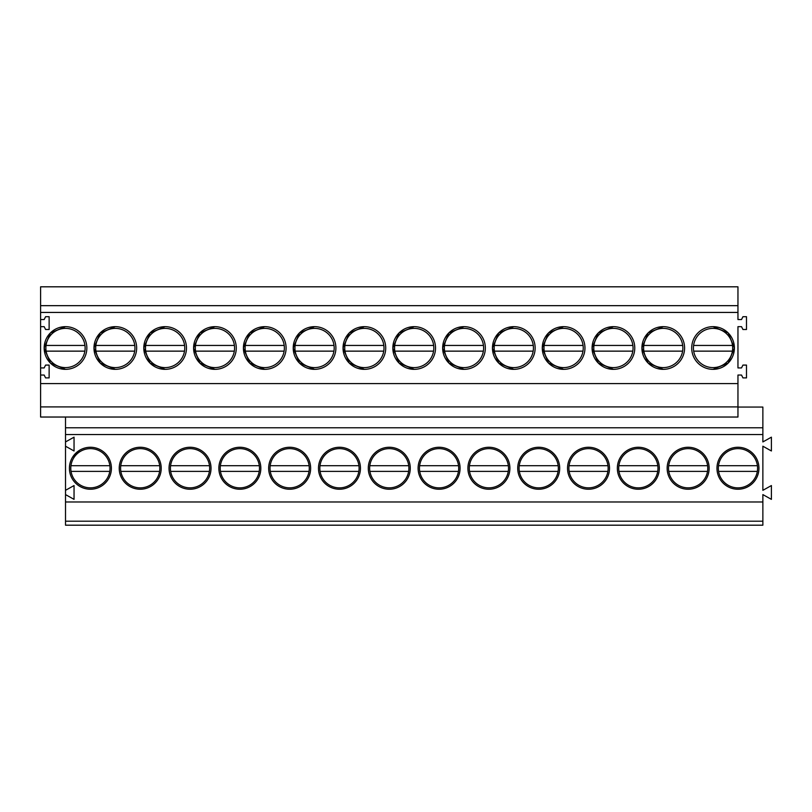 <?xml version="1.0" encoding="UTF-8"?>
<svg xmlns="http://www.w3.org/2000/svg" width="812" height="812" viewBox="0 0 812 812"><rect width="100%" height="100%" fill="white"/><g stroke="black" fill="none" stroke-linecap="round" stroke-linejoin="round"><path stroke-width="1.22" d="M762.864 501.978L65.508 501.978L65.508 525.191L762.864 525.191L762.864 494.589L771.4 499.36L771.4 485.556L762.864 490.326L762.864 446.204L771.4 450.975L771.4 437.171L762.864 441.931L762.864 407.066L737.956 407.066M65.508 501.978L65.508 434.532L762.864 434.532M65.508 441.931L74.044 437.171L74.044 450.975L65.508 446.204M65.508 490.326L74.044 485.556L74.044 499.36L65.508 494.589M111.406 468.25A20.99 20.99 0 0 1 90.406 489.24A20.99 20.99 0 0 1 69.416 468.25A20.99 20.99 0 0 1 90.406 447.26A20.99 20.99 0 0 1 111.406 468.25M169.038 468.25A20.99 20.99 0 0 1 190.028 447.26A20.99 20.99 0 0 1 211.029 468.25A20.99 20.99 0 0 1 190.028 489.24A20.99 20.99 0 0 1 169.038 468.25M268.66 468.25A20.99 20.99 0 0 1 289.651 447.26A20.99 20.99 0 0 1 310.651 468.25A20.99 20.99 0 0 1 289.651 489.24A20.99 20.99 0 0 1 268.66 468.25M218.854 468.25A20.99 20.99 0 0 1 239.844 447.26A20.99 20.99 0 0 1 260.835 468.25A20.99 20.99 0 0 1 239.844 489.24A20.99 20.99 0 0 1 218.854 468.25M360.457 468.25A20.99 20.99 0 0 1 339.467 489.24A20.99 20.99 0 0 1 318.477 468.25A20.99 20.99 0 0 1 339.467 447.26A20.99 20.99 0 0 1 360.457 468.25M709.14 468.25A20.99 20.99 0 0 1 688.14 489.24A20.99 20.99 0 0 1 667.149 468.25A20.99 20.99 0 0 1 688.14 447.26A20.99 20.99 0 0 1 709.14 468.25M659.324 468.25A20.99 20.99 0 0 1 638.333 489.24A20.99 20.99 0 0 1 617.343 468.25A20.99 20.99 0 0 1 638.333 447.26A20.99 20.99 0 0 1 659.324 468.25M609.518 468.25A20.99 20.99 0 0 1 588.517 489.24A20.99 20.99 0 0 1 567.527 468.25A20.99 20.99 0 0 1 588.517 447.26A20.99 20.99 0 0 1 609.518 468.25M559.701 468.25A20.99 20.99 0 0 1 538.711 489.24A20.99 20.99 0 0 1 517.721 468.25A20.99 20.99 0 0 1 538.711 447.26A20.99 20.99 0 0 1 559.701 468.25M716.966 468.25A20.99 20.99 0 0 1 737.956 447.26A20.99 20.99 0 0 1 758.946 468.25A20.99 20.99 0 0 1 737.956 489.24A20.99 20.99 0 0 1 716.966 468.25M410.273 468.25A20.99 20.99 0 0 1 389.273 489.24A20.99 20.99 0 0 1 368.283 468.25A20.99 20.99 0 0 1 389.273 447.26A20.99 20.99 0 0 1 410.273 468.25M460.079 468.25A20.99 20.99 0 0 1 439.089 489.24A20.99 20.99 0 0 1 418.099 468.25A20.99 20.99 0 0 1 439.089 447.26A20.99 20.99 0 0 1 460.079 468.25M509.895 468.25A20.99 20.99 0 0 1 488.895 489.24A20.99 20.99 0 0 1 467.905 468.25A20.99 20.99 0 0 1 488.895 447.26A20.99 20.99 0 0 1 509.895 468.25M119.232 468.25A20.99 20.99 0 0 1 140.222 447.26A20.99 20.99 0 0 1 161.212 468.25A20.99 20.99 0 0 1 140.222 489.24A20.99 20.99 0 0 1 119.232 468.25M65.508 521.202L762.864 521.202M65.508 434.532L65.508 417.033M65.508 427.782L762.864 427.782M737.956 305.667L40.6 305.667L40.6 286.809L737.956 286.809L737.956 319.542L741.518 319.542L742.939 316.7L746.492 316.7L746.492 329.499L742.939 329.499L741.518 326.657L737.956 326.657L737.956 367.927L741.518 367.927L742.939 365.085L746.492 365.085L746.492 377.895L742.939 377.895L741.518 375.042L737.956 375.042L737.956 417.033L40.6 417.033L40.6 406.903L737.956 406.903M40.6 305.667L40.6 312.427L737.956 312.427M40.6 312.427L40.6 326.657L44.163 326.657L45.584 329.499L49.136 329.499L49.136 316.7L45.584 316.7L44.163 319.542L40.6 319.542M40.6 326.657L40.6 375.042L44.163 375.042L45.584 377.895L49.136 377.895L49.136 365.085L45.584 365.085L44.163 367.927L40.6 367.927M40.6 375.042L40.6 383.589L737.956 383.589M713.048 369.348A21.345 21.345 -0 0 0 734.393 348.003A21.345 21.345 -0 0 0 713.048 326.657A21.345 21.345 -0 0 0 691.702 348.003A21.345 21.345 -0 0 0 713.048 369.348L728.141 363.096L734.393 348.013L728.141 332.92L713.048 326.657M563.619 326.657A21.345 21.345 -0 0 0 542.274 348.003A21.345 21.345 -0 0 0 563.619 369.348A21.345 21.345 -0 0 0 584.965 348.003A21.345 21.345 -0 0 0 563.619 326.657L548.526 332.92L542.274 348.003L548.526 363.096L563.619 369.348M613.425 369.348A21.345 21.345 -0 0 0 634.771 348.003A21.345 21.345 -0 0 0 613.425 326.657A21.345 21.345 -0 0 0 592.08 348.003A21.345 21.345 -0 0 0 613.425 369.348L598.342 363.096L592.08 348.013L598.332 332.92L613.425 326.657M115.314 369.348A21.345 21.345 -0 0 0 136.66 348.003A21.345 21.345 -0 0 0 115.314 326.657A21.345 21.345 -0 0 0 93.969 348.003A21.345 21.345 -0 0 0 115.314 369.348L100.231 363.096L93.969 348.013L100.231 332.92L115.314 326.657M65.508 369.348A21.345 21.345 -0 0 0 86.854 348.003A21.345 21.345 -0 0 0 65.508 326.657A21.345 21.345 -0 0 0 44.163 348.003A21.345 21.345 -0 0 0 65.508 369.348L50.415 363.096L44.163 348.013L50.415 332.91L65.508 326.657M513.803 369.348A21.345 21.345 -0 0 0 535.149 348.003A21.345 21.345 -0 0 0 513.803 326.657A21.345 21.345 -0 0 0 492.458 348.003A21.345 21.345 -0 0 0 513.803 369.348L498.72 363.096L492.458 348.013L498.71 332.92L513.803 326.657M663.242 369.348A21.345 21.345 -0 0 0 684.587 348.003A21.345 21.345 -0 0 0 663.242 326.657A21.345 21.345 -0 0 0 641.896 348.003A21.345 21.345 -0 0 0 663.242 369.348L648.149 363.096L641.896 348.013L648.149 332.92L663.242 326.657M364.375 369.348A21.345 21.345 -0 0 0 385.72 348.003A21.345 21.345 -0 0 0 364.375 326.657A21.345 21.345 -0 0 0 343.029 348.003A21.345 21.345 -0 0 0 364.375 369.348L349.282 363.096L343.029 348.013L349.282 332.92L364.375 326.657M314.559 369.348A21.345 21.345 -0 0 0 335.904 348.003A21.345 21.345 -0 0 0 314.559 326.657A21.345 21.345 -0 0 0 293.213 348.003A21.345 21.345 -0 0 0 314.559 369.348L299.476 363.096L293.213 348.013L299.476 332.92L314.559 326.657M165.13 369.348A21.345 21.345 -0 0 0 186.476 348.003A21.345 21.345 -0 0 0 165.13 326.657A21.345 21.345 -0 0 0 143.785 348.003A21.345 21.345 -0 0 0 165.13 369.348L150.037 363.096L143.785 348.013L150.037 332.92L165.13 326.657M214.936 369.348A21.345 21.345 -0 0 0 236.282 348.003A21.345 21.345 -0 0 0 214.936 326.657A21.345 21.345 -0 0 0 193.591 348.003A21.345 21.345 -0 0 0 214.936 369.348L199.853 363.096L193.591 348.013L199.853 332.92L214.936 326.657M264.753 326.657A21.345 21.345 -0 0 0 243.407 348.003A21.345 21.345 -0 0 0 264.753 369.348A21.345 21.345 -0 0 0 286.098 348.003A21.345 21.345 -0 0 0 264.753 326.657L249.66 332.92L243.407 348.003L249.66 363.096L264.753 369.348M463.997 326.657A21.345 21.345 -0 0 0 442.652 348.003A21.345 21.345 -0 0 0 463.997 369.348A21.345 21.345 -0 0 0 485.343 348.003A21.345 21.345 -0 0 0 463.997 326.657L448.904 332.92L442.652 348.003L448.904 363.096L463.997 369.348M414.181 326.657A21.345 21.345 -0 0 0 392.835 348.003A21.345 21.345 -0 0 0 414.181 369.348A21.345 21.345 -0 0 0 435.526 348.003A21.345 21.345 -0 0 0 414.181 326.657L399.098 332.92L392.835 348.003L399.098 363.096L414.181 369.348M40.6 383.589L40.6 406.903M79.485 450.325L72.481 457.329M109.366 473.325A19.63 19.63 0 0 0 91.695 448.671A19.63 19.63 0 0 0 71.04 471.386A19.63 19.63 0 0 0 109.366 473.325M71.04 471.386L109.782 471.386M70.948 465.692L109.874 465.692M84.458 353.088A19.63 19.63 0 0 0 66.787 328.424A19.63 19.63 0 0 0 46.132 351.139A19.63 19.63 0 0 0 84.458 353.088M46.132 351.139L84.874 351.139M46.051 345.445L84.966 345.445M159.182 473.325A19.63 19.63 0 0 0 141.511 448.671A19.63 19.63 0 0 0 120.846 471.386A19.63 19.63 0 0 0 159.182 473.325M120.846 471.386L159.599 471.386M120.765 465.692L159.68 465.692M134.274 353.088A19.63 19.63 0 0 0 116.603 328.424A19.63 19.63 0 0 0 95.948 351.139A19.63 19.63 0 0 0 134.274 353.088M95.948 351.139L134.69 351.139M95.857 345.445L134.772 345.445M208.988 473.325A19.63 19.63 0 0 0 191.317 448.671A19.63 19.63 0 0 0 170.662 471.386A19.63 19.63 0 0 0 208.988 473.325M170.662 471.386L209.405 471.386M170.571 465.692L209.496 465.692M184.08 353.088A19.63 19.63 0 0 0 166.409 328.424A19.63 19.63 0 0 0 145.754 351.139A19.63 19.63 0 0 0 184.08 353.088M145.754 351.139L184.497 351.139M145.673 345.445L184.588 345.445M258.805 473.325A19.63 19.63 0 0 0 241.134 448.671A19.63 19.63 0 0 0 220.468 471.386A19.63 19.63 0 0 0 258.805 473.325M220.468 471.386L259.221 471.386M220.387 465.692L259.302 465.692M233.897 353.088A19.63 19.63 0 0 0 216.225 328.424A19.63 19.63 0 0 0 195.57 351.139A19.63 19.63 0 0 0 233.897 353.088M195.57 351.139L234.313 351.139M195.479 345.445L234.394 345.445M308.611 473.325A19.63 19.63 0 0 0 290.94 448.671A19.63 19.63 0 0 0 270.284 471.386A19.63 19.63 0 0 0 308.611 473.325M270.284 471.386L309.027 471.386M270.193 465.692L309.118 465.692M283.703 353.088A19.63 19.63 0 0 0 266.031 328.424A19.63 19.63 0 0 0 245.376 351.139A19.63 19.63 0 0 0 283.703 353.088M245.376 351.139L284.119 351.139M245.295 345.445L284.21 345.445M358.427 473.325A19.63 19.63 0 0 0 340.756 448.671A19.63 19.63 0 0 0 320.09 471.386A19.63 19.63 0 0 0 358.427 473.325M320.09 471.386L358.843 471.386M320.009 465.692L358.924 465.692M333.519 353.088A19.63 19.63 0 0 0 315.848 328.424A19.63 19.63 0 0 0 295.192 351.139A19.63 19.63 0 0 0 333.519 353.088M295.192 351.139L333.935 351.139M295.101 345.445L334.016 345.445M408.233 473.325A19.63 19.63 0 0 0 390.562 448.671A19.63 19.63 0 0 0 369.907 471.386A19.63 19.63 0 0 0 408.233 473.325M369.907 471.386L408.649 471.386M369.815 465.692L408.74 465.692M383.325 353.088A19.63 19.63 0 0 0 365.654 328.424A19.63 19.63 0 0 0 344.998 351.139A19.63 19.63 0 0 0 383.325 353.088M344.998 351.139L383.741 351.139M344.917 345.445L383.832 345.445M458.049 473.325A19.63 19.63 0 0 0 440.378 448.671A19.63 19.63 0 0 0 419.713 471.386A19.63 19.63 0 0 0 458.049 473.325M419.713 471.386L458.465 471.386M419.631 465.692L458.547 465.692M433.141 353.088A19.63 19.63 0 0 0 415.47 328.424A19.63 19.63 0 0 0 394.815 351.139A19.63 19.63 0 0 0 433.141 353.088M394.815 351.139L433.557 351.139M394.723 345.445L433.638 345.445M507.855 473.325A19.63 19.63 0 0 0 490.184 448.671A19.63 19.63 0 0 0 469.529 471.386A19.63 19.63 0 0 0 507.855 473.325M469.529 471.386L508.271 471.386M469.437 465.692L508.363 465.692M482.947 353.088A19.63 19.63 0 0 0 465.276 328.424A19.63 19.63 0 0 0 444.621 351.139A19.63 19.63 0 0 0 482.947 353.088M444.621 351.139L483.363 351.139M444.54 345.445L483.455 345.445M557.671 473.325A19.63 19.63 0 0 0 540 448.671A19.63 19.63 0 0 0 519.335 471.386A19.63 19.63 0 0 0 557.671 473.325M519.335 471.386L558.088 471.386M519.254 465.692L558.169 465.692M532.763 353.088A19.63 19.63 0 0 0 515.092 328.424A19.63 19.63 0 0 0 494.437 351.139A19.63 19.63 0 0 0 532.763 353.088M494.437 351.139L533.179 351.139M494.346 345.445L533.261 345.445M607.477 473.325A19.63 19.63 0 0 0 589.806 448.671A19.63 19.63 0 0 0 569.151 471.386A19.63 19.63 0 0 0 607.477 473.325M569.151 471.386L607.894 471.386M569.06 465.692L607.985 465.692M582.569 353.088A19.63 19.63 0 0 0 564.898 328.424A19.63 19.63 0 0 0 544.243 351.139A19.63 19.63 0 0 0 582.569 353.088M544.243 351.139L582.986 351.139M544.162 345.445L583.077 345.445M657.294 473.325A19.63 19.63 0 0 0 639.623 448.671A19.63 19.63 0 0 0 618.957 471.386A19.63 19.63 0 0 0 657.294 473.325M618.957 471.386L657.71 471.386M618.876 465.692L657.791 465.692M632.386 353.088A19.63 19.63 0 0 0 614.714 328.424A19.63 19.63 0 0 0 594.059 351.139A19.63 19.63 0 0 0 632.386 353.088M594.059 351.139L632.802 351.139M593.968 345.445L632.883 345.445M707.1 473.325A19.63 19.63 0 0 0 689.429 448.671A19.63 19.63 0 0 0 668.773 471.386A19.63 19.63 0 0 0 707.1 473.325M668.773 471.386L707.516 471.386M668.682 465.692L707.607 465.692M682.192 353.088A19.63 19.63 0 0 0 664.52 328.424A19.63 19.63 0 0 0 643.865 351.139A19.63 19.63 0 0 0 682.192 353.088M643.865 351.139L682.608 351.139M643.784 345.445L682.699 345.445M756.916 473.325A19.63 19.63 0 0 0 739.245 448.671A19.63 19.63 0 0 0 718.579 471.386A19.63 19.63 0 0 0 756.916 473.325M718.579 471.386L757.332 471.386M718.498 465.692L757.413 465.692M732.008 353.088A19.63 19.63 0 0 0 714.337 328.424A19.63 19.63 0 0 0 693.681 351.139A19.63 19.63 0 0 0 732.008 353.088M693.681 351.139L732.424 351.139M693.59 345.445L732.505 345.445"/></g></svg>
